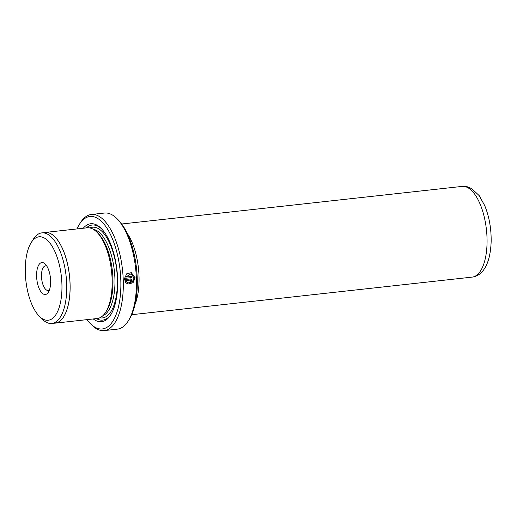 <?xml version="1.0" encoding="UTF-8"?>
<svg xmlns="http://www.w3.org/2000/svg" width="517" height="517" viewBox="0 0 517 517"><rect width="100%" height="100%" fill="white"/><g stroke="black" fill="none" stroke-linecap="round" stroke-linejoin="round"><path stroke-width="0.78" d="M45.354 320.036A41.98 17.875 -96.3 0 0 61.885 283.187A41.98 17.875 -96.3 0 0 41.877 237.012A41.98 17.875 -96.3 0 0 31.188 242.628A41.98 17.875 -96.3 0 0 25.85 280.485A41.98 17.875 -96.3 0 0 39.324 316.262A41.98 17.875 -96.3 0 0 45.354 320.036M39.324 316.262L42.174 319.125A45.554 19.394 -96.3 0 0 48.721 323.215A45.554 19.394 -96.3 0 0 51.836 323.448A45.554 19.394 -96.3 0 0 66.447 279.639A45.554 19.394 -96.3 0 0 44.947 233.122A45.554 19.394 -96.3 0 0 41.832 232.889A45.554 19.394 -96.3 0 0 33.346 239.216L31.188 242.628M44.281 294.406A16.059 6.837 83.7 0 1 36.623 276.744A16.059 6.837 83.7 0 1 42.95 262.642A16.059 6.837 83.7 0 1 45.257 264.084A16.059 6.837 83.7 0 1 50.414 277.771A16.059 6.837 83.7 0 1 48.372 292.26A16.059 6.837 83.7 0 1 44.281 294.406M46.763 266.016A12.408 5.286 -96.3 0 0 46.381 265.887A12.408 5.286 -96.3 0 0 45.535 265.828A12.408 5.286 -96.3 0 0 41.554 277.758A12.408 5.286 -96.3 0 0 47.415 290.438A12.408 5.286 -96.3 0 0 48.262 290.496A12.408 5.286 -96.3 0 0 49.419 290.043M51.836 323.448L55.183 323.08A45.554 19.394 -96.3 0 0 69.795 279.27A45.554 19.394 -96.3 0 0 48.294 232.753A45.554 19.394 -96.3 0 0 45.179 232.521L41.832 232.889M127.363 282.321L128.617 282.915L132.423 281.868L134.077 277.92L130.943 273.816L125.857 277.073L131.88 276.408A58.408 24.868 83.7 0 1 131.938 277.571L124.578 278.385L126.697 273.803L131.195 272.672L135.131 277.803L133.043 282.734L128.287 284.04L126.62 283.226L127.363 282.321M128.197 284.014L132.921 282.663L134.976 277.758L131.389 272.73M130.407 278.902L132.042 280.466L130.484 282.372A58.408 24.868 -96.3 0 0 130.471 281.216L130.988 280.582L130.446 280.065L125.999 280.557L126.607 281.591L125.87 282.495L124.623 279.542L130.911 278.941M130.329 282.327L131.88 280.427L131.337 279.206M116.894 218.588L118.348 220.042A56.579 24.092 83.7 0 1 136.501 268.265A56.579 24.092 83.7 0 1 129.308 319.293L128.203 321.031A58.408 24.868 -96.3 0 0 135.635 268.362A58.408 24.868 -96.3 0 0 116.894 218.588A58.408 24.868 -96.3 0 0 108.499 213.34A58.408 24.868 -96.3 0 0 104.505 213.043L91.373 214.49A58.408 24.868 83.7 0 1 95.367 214.788A58.408 24.868 83.7 0 1 122.936 274.43A58.408 24.868 83.7 0 1 104.195 330.596A58.408 24.868 83.7 0 1 100.208 330.298A58.408 24.868 83.7 0 1 91.813 325.051L90.352 323.59A56.579 24.092 -96.3 0 0 98.489 328.67A56.579 24.092 -96.3 0 0 120.771 279.006A56.579 24.092 -96.3 0 0 93.797 216.778A56.579 24.092 -96.3 0 0 79.398 224.346A56.579 24.092 -96.3 0 0 76.975 228.934M104.195 330.596L117.327 329.148A58.408 24.868 -96.3 0 0 128.203 321.031M54.091 323.203A45.632 19.426 -96.3 0 0 55.19 323.151L97.209 318.511A45.632 19.426 -96.3 0 0 105.707 312.171L106.812 310.433A43.803 18.651 -96.3 0 0 112.383 270.934A43.803 18.651 -96.3 0 0 98.327 233.594L96.873 232.139A45.632 19.426 -96.3 0 0 90.313 228.042A45.632 19.426 -96.3 0 0 87.199 227.803L45.173 232.443A45.632 19.426 -96.3 0 0 44.087 232.637M105.707 312.171A45.632 19.426 -96.3 0 0 111.517 271.024A45.632 19.426 -96.3 0 0 96.873 232.139M93.273 318.95A49.277 20.984 -96.3 0 0 98.185 321.451A49.277 20.984 -96.3 0 0 110.728 314.859A49.277 20.984 -96.3 0 0 116.997 270.423A49.277 20.984 -96.3 0 0 101.183 228.424A49.277 20.984 -96.3 0 0 94.1 223.997A49.277 20.984 -96.3 0 0 83.256 228.243M101.771 229.025A47.822 20.363 -96.3 0 0 95.477 225.296A47.822 20.363 -96.3 0 0 86.391 227.894M96.408 318.601A47.822 20.363 -96.3 0 0 99.438 319.868A47.822 20.363 -96.3 0 0 111.168 314.142M135.034 304.429A45.632 19.426 -96.3 0 0 127.182 233.296M130.988 280.582L130.284 280.02L130.827 280.544L130.284 280.02L125.999 280.557M55.19 323.151A45.632 19.426 -96.3 0 0 69.827 279.27A45.632 19.426 -96.3 0 0 48.288 232.682A45.632 19.426 -96.3 0 0 45.173 232.443M86.992 319.642A56.579 24.092 -96.3 0 0 90.352 323.59M79.398 224.346L80.497 222.601A58.408 24.868 83.7 0 1 91.373 214.49M125.709 282.45L126.445 281.552L125.844 280.511M124.584 278.327L131.938 277.571M131.783 277.532A58.04 24.713 -96.3 0 0 131.725 276.427M130.943 273.816L125.857 277.073M102.831 315.732A43.803 18.651 -96.3 0 0 114.438 271.528A43.803 18.651 -96.3 0 0 93.997 229.445A43.803 18.651 -96.3 0 0 93.286 229.296M99.794 317.8A45.632 19.426 -96.3 0 0 117.294 277.138A45.632 19.426 -96.3 0 0 95.567 227.461A45.632 19.426 -96.3 0 0 89.868 227.939M472.124 277.112A45.632 19.426 -96.3 0 0 486.768 233.232A45.632 19.426 -96.3 0 0 465.229 186.637A45.632 19.426 -96.3 0 0 462.108 186.404L467.336 186.786L471.782 188.653L479.194 195.639L484.733 205.63C489.218 216.675 491.357 228.727 491.15 241.794C490.575 255.637 487.634 265.544 482.322 271.528L480.041 273.713C477.734 275.606 475.097 276.737 472.124 277.112L131.725 314.704M462.108 186.404L121.708 223.997"/></g></svg>
